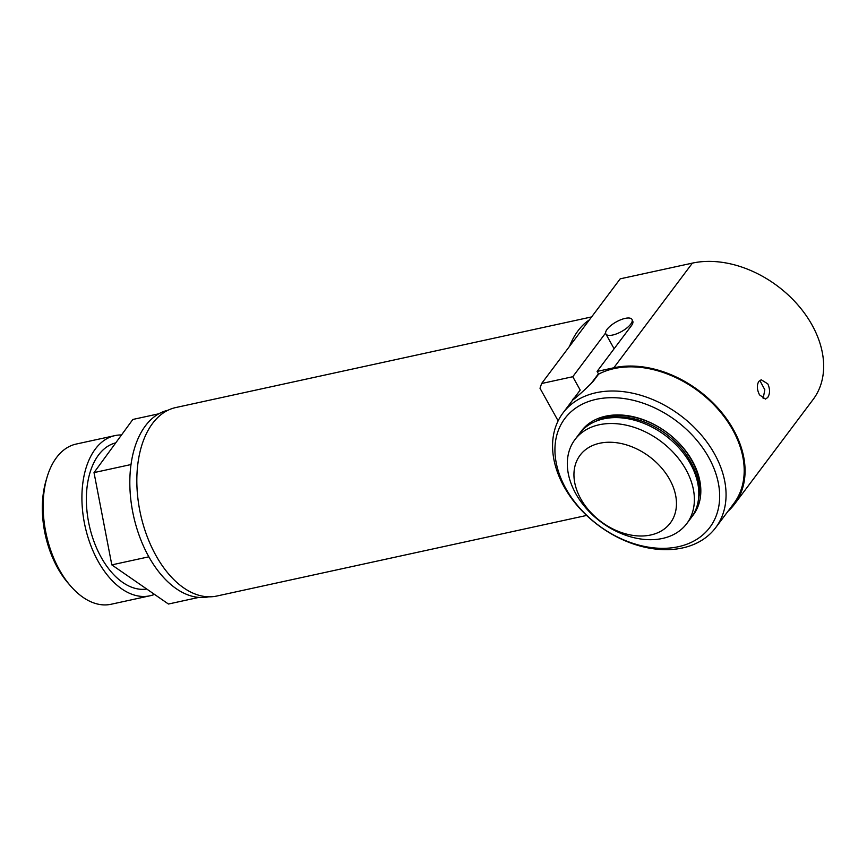 <?xml version="1.0" encoding="UTF-8"?>
<svg xmlns="http://www.w3.org/2000/svg" width="867" height="867" viewBox="0 0 867 867"><rect width="100%" height="100%" fill="white"/><g stroke="black" fill="none" stroke-linecap="round" stroke-linejoin="round"><path stroke-width="1.3" d="M759.525 394.864C756.924 389.684 756.674 385.197 758.788 381.415L761.237 379.779L767.794 383.864C770.134 389.11 770.113 393.651 767.728 397.487L765.453 399.091L759.525 394.864M580.402 432.405A69.924 50.21 36.9 0 1 605.665 416.182A69.924 50.21 36.9 0 1 682.372 446.765A69.924 50.21 36.9 0 1 692.18 516.32M698.52 498.807A67.518 48.487 -143.1 0 0 673.973 438.312A67.518 48.487 -143.1 0 0 607.756 416.799A67.518 48.487 -143.1 0 0 595.456 421.427M678.319 546.719A90.667 65.112 -143.1 0 0 708.729 457.451A90.667 65.112 -143.1 0 0 596.279 399.319A90.667 65.112 -143.1 0 0 565.869 488.587A90.667 65.112 -143.1 0 0 678.319 546.719M596.117 392.718A95.489 68.569 36.9 0 1 699.832 433.305A95.489 68.569 36.9 0 1 715.676 527.667A95.489 68.569 36.9 0 1 682.513 547.955A95.489 68.569 36.9 0 1 578.798 507.368A95.489 68.569 36.9 0 1 562.954 413.006A95.489 68.569 36.9 0 1 596.117 392.718M715.676 527.667L733.807 503.51A95.489 68.569 -143.1 0 0 717.963 409.148A95.489 68.569 -143.1 0 0 614.248 368.562A95.489 68.569 -143.1 0 0 598.609 374.143L593.375 381.122C584 391.169 565.49 406.861 574.962 397.043L580.207 390.063L572.773 376.722L541.626 383.507L540 388.253L558.142 420.842M572.654 400.131L574.962 397.043L575.363 397.769M598.609 374.143L597.092 371.423L613.814 367.781A96.454 69.262 36.9 0 1 733.439 429.62A96.454 69.262 36.9 0 1 734.577 504.085L813.159 399.427A96.454 69.262 -143.1 0 0 812.021 324.952A96.454 69.262 -143.1 0 0 692.397 263.113L620.208 278.838L541.626 383.507M734.577 504.085A96.454 69.262 36.9 0 1 727.944 511.324M572.773 376.722L605.61 332.993M632.672 320.942A15.433 5.657 150.9 0 1 631.349 325.797L597.092 371.423M763.144 398.484L764.824 389.782L760.511 381.718M589.43 319.836A96.454 57.049 77.7 0 0 569.521 346.356M591.619 316.921L175.698 407.566A96.454 57.049 77.7 0 0 137.441 494.103A96.454 57.049 77.7 0 0 192.344 592.844A96.454 57.049 77.7 0 0 216.772 596.041L586.612 515.442M70.769 586.179L68.309 583.35A77.163 45.637 -102.3 0 1 57.991 568.589A77.163 45.637 -102.3 0 1 45.973 480.871L47.035 477.283A81.986 48.487 77.7 0 0 59.79 570.497A81.986 48.487 77.7 0 0 70.769 586.179A81.986 48.487 77.7 0 0 111.106 604.256L149.861 595.813A81.986 48.487 77.7 0 0 154.489 594.383M168.035 410.221A95.489 56.474 77.7 0 0 149.2 557.427A95.489 56.474 77.7 0 0 208.698 596.81M121.521 434.952A81.986 48.487 77.7 0 0 114.943 435.613A81.986 48.487 77.7 0 0 98.545 562.044A81.986 48.487 77.7 0 0 149.861 595.813M146.751 589.04A74.746 44.206 -102.3 0 1 101.537 557.958A74.746 44.206 -102.3 0 1 115.755 442.853M198.814 597.406L168.436 604.028L111.81 564.883L148.853 556.809M111.81 564.883L94.015 472.602L131.025 464.539M94.015 472.602L132.846 419.455L158.802 413.797M114.943 435.613L76.198 444.056A81.986 48.487 77.7 0 0 47.035 477.283M604.527 418.674A67.518 48.487 36.9 0 1 606.748 418.132A67.518 48.487 36.9 0 1 698.629 489.324M619.363 320.357A14.945 5.484 150.9 0 1 632 319.435A14.945 5.484 150.9 0 1 618.507 333.047A14.945 5.484 150.9 0 1 605.87 333.968A14.945 5.484 150.9 0 1 619.363 320.357M591.652 445.952A56.42 40.521 -143.1 0 0 586.45 507.401A56.42 40.521 -143.1 0 0 658.757 532.295A56.42 40.521 -143.1 0 0 663.959 470.846A56.42 40.521 -143.1 0 0 591.652 445.952M672.434 535.112A69.924 50.21 36.9 0 1 591.11 513.535A69.924 50.21 36.9 0 1 574.929 439.623A69.924 50.21 36.9 0 1 589.267 428.103A69.924 50.21 36.9 0 1 670.592 449.68A69.924 50.21 36.9 0 1 686.772 523.592A69.924 50.21 36.9 0 1 672.434 535.112M686.772 523.592L691.205 517.686A69.924 50.21 -143.1 0 0 675.025 443.774A69.924 50.21 -143.1 0 0 593.7 422.207A69.924 50.21 -143.1 0 0 579.362 433.717L574.929 439.623M613.814 367.781L692.397 263.113M562.954 413.006L572.859 399.817M598.414 373.807L590.243 384.688M605.87 333.968L614.107 348.762"/></g></svg>
